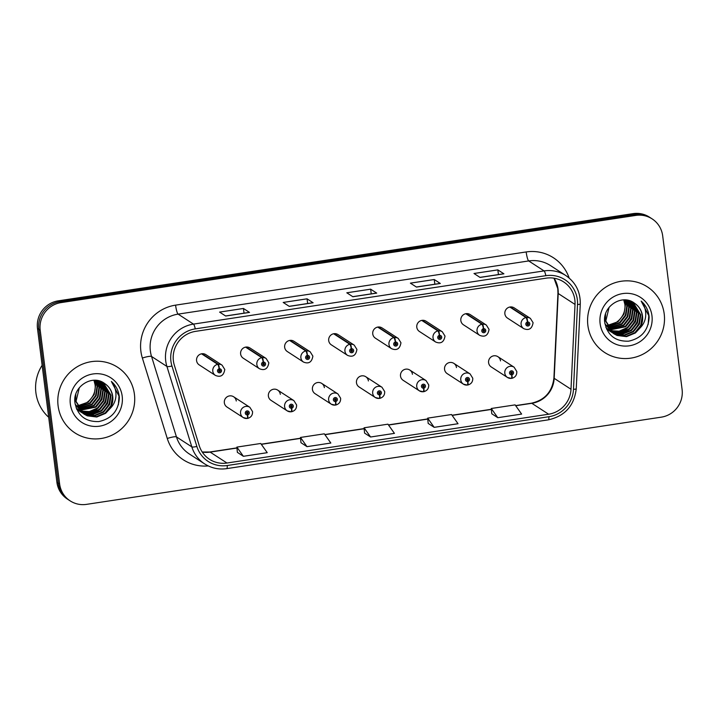 <?xml version="1.0" encoding="UTF-8"?>
<svg xmlns="http://www.w3.org/2000/svg" width="718" height="718" viewBox="0 0 718 718"><rect width="100%" height="100%" fill="white"/><g stroke="black" fill="none" stroke-linecap="round" stroke-linejoin="round"><path stroke-width="1.08" d="M280.307 394.317A6.121 5.968 123 0 0 271.18 390.134A6.121 5.968 123 0 0 271.018 400.348L287.236 410.875A6.121 5.968 -57 0 1 287.397 400.662A6.121 5.968 -57 0 1 293.895 400.617L296.597 404.934C296.731 408.479 295.098 410.741 291.688 411.728A4.075 0.655 -101.1 0 0 291.661 408.219A2.037 1.992 123 0 0 293.312 405.939A2.037 1.992 123 0 0 291.068 404.234A2.037 1.992 123 0 0 289.336 406.541A2.037 1.992 123 0 0 291.49 408.246L291.391 407.043A0.817 0.799 -57 0 1 290.898 405.562A0.817 0.799 -57 0 1 292.118 406.119A0.817 0.799 -57 0 1 291.463 407.034L291.661 408.219M324.356 387.63A6.121 5.968 123 0 0 315.22 383.448A6.121 5.968 123 0 0 315.058 393.67L331.276 404.189A6.121 5.968 -57 0 1 331.438 393.976A6.121 5.968 -57 0 1 337.936 393.931L340.637 398.248C340.781 401.793 339.138 404.063 335.737 405.051A4.075 0.655 -101.1 0 0 335.701 401.541A2.037 1.992 123 0 0 337.352 399.253A2.037 1.992 123 0 0 335.109 397.557A2.037 1.992 123 0 0 333.376 399.854A2.037 1.992 123 0 0 335.53 401.568L335.432 400.357A0.817 0.799 -57 0 1 334.947 398.876A0.817 0.799 -57 0 1 336.159 399.432A0.817 0.799 -57 0 1 335.503 400.348L335.701 401.541M368.397 380.953A6.121 5.968 123 0 0 359.269 376.77A6.121 5.968 123 0 0 359.099 386.984L375.317 397.512A6.121 5.968 -57 0 1 375.478 387.298A6.121 5.968 -57 0 1 381.976 387.253L384.686 391.57C384.821 395.115 383.188 397.377 379.777 398.364A4.075 0.655 -101.1 0 0 379.75 394.855A2.037 1.992 123 0 0 381.393 392.566A2.037 1.992 123 0 0 379.158 390.87A2.037 1.992 123 0 0 377.417 393.177A2.037 1.992 123 0 0 379.571 394.882L379.472 393.679A0.817 0.799 -57 0 1 378.987 392.199A0.817 0.799 -57 0 1 380.199 392.755A0.817 0.799 -57 0 1 379.544 393.67L379.75 394.855M412.437 374.266A6.121 5.968 123 0 0 403.31 370.084A6.121 5.968 123 0 0 403.148 380.307L419.366 390.825A6.121 5.968 -57 0 1 419.527 380.612A6.121 5.968 -57 0 1 426.025 380.567L428.727 384.884C428.861 388.429 427.228 390.7 423.817 391.687A4.075 0.655 -101.1 0 0 423.791 388.178A2.037 1.992 123 0 0 425.442 385.889A2.037 1.992 123 0 0 423.198 384.193A2.037 1.992 123 0 0 421.466 386.49A2.037 1.992 123 0 0 423.62 388.205L423.512 386.993A0.817 0.799 -57 0 1 423.028 385.512A0.817 0.799 -57 0 1 424.248 386.069A0.817 0.799 -57 0 1 423.584 386.984L423.791 388.178M456.477 367.589A6.121 5.968 123 0 0 447.35 363.407A6.121 5.968 123 0 0 447.188 373.62L463.406 384.148A6.121 5.968 -57 0 1 463.568 373.934A6.121 5.968 -57 0 1 470.066 373.89L472.767 378.206C472.902 381.752 471.268 384.013 467.858 385.001A4.075 0.655 -101.1 0 0 467.831 381.491A2.037 1.992 123 0 0 469.482 379.203A2.037 1.992 123 0 0 467.238 377.506A2.037 1.992 123 0 0 465.506 379.813A2.037 1.992 123 0 0 467.66 381.518L467.562 380.316A0.817 0.799 -57 0 1 467.068 378.835A0.817 0.799 -57 0 1 468.289 379.391A0.817 0.799 -57 0 1 467.624 380.307L467.831 381.491M500.518 360.903A6.121 5.968 123 0 0 491.39 356.72A6.121 5.968 123 0 0 491.229 366.943L507.446 377.462A6.121 5.968 -57 0 1 507.608 367.248A6.121 5.968 -57 0 1 514.106 367.203L516.807 371.52C516.942 375.065 515.309 377.336 511.907 378.323A4.075 0.655 -101.1 0 0 511.871 374.814A2.037 1.992 123 0 0 513.523 372.525A2.037 1.992 123 0 0 511.279 370.829A2.037 1.992 123 0 0 509.547 373.127A2.037 1.992 123 0 0 511.701 374.841L511.602 373.629A0.817 0.799 -57 0 1 511.108 372.148A0.817 0.799 -57 0 1 512.329 372.705A0.817 0.799 -57 0 1 511.674 373.62L511.871 374.814M236.267 400.994A6.121 5.968 123 0 0 227.139 396.812A6.121 5.968 123 0 0 226.978 407.034L243.196 417.553A6.121 5.968 -57 0 1 243.357 407.339A6.121 5.968 -57 0 1 249.855 407.294L252.556 411.611C252.691 415.157 251.058 417.427 247.647 418.414A4.075 0.655 -101.1 0 0 247.62 414.905A2.037 1.992 123 0 0 249.272 412.617A2.037 1.992 123 0 0 247.028 410.92A2.037 1.992 123 0 0 245.296 413.218A2.037 1.992 123 0 0 247.45 414.932L247.351 413.721A0.817 0.799 -57 0 1 246.857 412.24A0.817 0.799 -57 0 1 248.078 412.796A0.817 0.799 -57 0 1 247.414 413.712L247.62 414.905M263.389 362.087A4.075 0.709 -96.1 0 0 262.303 357.573A6.121 5.968 -57 0 1 266.127 358.479L249.909 347.952A6.121 5.968 123 0 0 240.62 353.992A6.121 5.968 123 0 0 243.249 358.21L259.467 368.738A6.121 5.968 -57 0 1 261.783 357.654A4.075 0.655 78.9 0 1 263.219 362.114A2.037 1.992 123 0 0 261.567 364.403A2.037 1.992 123 0 0 263.811 366.108A2.037 1.992 123 0 0 265.543 363.802A2.037 1.992 123 0 0 263.389 362.087L263.488 363.299A0.817 0.799 -57 0 1 263.982 364.78A0.817 0.799 -57 0 1 262.761 364.223A0.817 0.799 -57 0 1 263.425 363.308L263.219 362.114M307.43 355.41A4.075 0.709 -96.1 0 0 306.344 350.887A6.121 5.968 -57 0 1 310.176 351.802L293.958 341.274A6.121 5.968 123 0 0 284.66 347.306A6.121 5.968 123 0 0 287.29 351.533L303.508 362.06A6.121 5.968 -57 0 1 305.823 350.967A4.075 0.655 78.9 0 1 307.259 355.437A2.037 1.992 123 0 0 305.608 357.726A2.037 1.992 123 0 0 307.851 359.422A2.037 1.992 123 0 0 309.584 357.115A2.037 1.992 123 0 0 307.43 355.41L307.537 356.613A0.817 0.799 -57 0 1 308.022 358.102A0.817 0.799 -57 0 1 306.801 357.537A0.817 0.799 -57 0 1 307.466 356.622L307.259 355.437M351.479 348.724A4.075 0.709 -96.1 0 0 350.384 344.209A6.121 5.968 -57 0 1 354.216 345.116L337.998 334.588A6.121 5.968 123 0 0 328.7 340.628A6.121 5.968 123 0 0 331.339 344.846L347.557 355.374A6.121 5.968 -57 0 1 349.863 344.29A4.075 0.655 78.9 0 1 351.299 348.751A2.037 1.992 123 0 0 349.657 351.039A2.037 1.992 123 0 0 351.892 352.744A2.037 1.992 123 0 0 353.633 350.438A2.037 1.992 123 0 0 351.479 348.724L351.578 349.935A0.817 0.799 -57 0 1 352.062 351.416A0.817 0.799 -57 0 1 350.851 350.86A0.817 0.799 -57 0 1 351.506 349.944L351.299 348.751M395.519 342.046A4.075 0.709 -96.1 0 0 394.424 337.523A6.121 5.968 -57 0 1 398.257 338.438L382.039 327.911A6.121 5.968 123 0 0 372.75 333.942A6.121 5.968 123 0 0 375.379 338.169L391.597 348.697A6.121 5.968 -57 0 1 393.913 337.604A4.075 0.655 78.9 0 1 395.349 342.073A2.037 1.992 123 0 0 393.697 344.362A2.037 1.992 123 0 0 395.941 346.058A2.037 1.992 123 0 0 397.673 343.751A2.037 1.992 123 0 0 395.519 342.046L395.618 343.249A0.817 0.799 -57 0 1 396.103 344.739A0.817 0.799 -57 0 1 394.891 344.173A0.817 0.799 -57 0 1 395.546 343.258L395.349 342.073M439.56 335.36A4.075 0.709 -96.1 0 0 438.474 330.845A6.121 5.968 -57 0 1 442.297 331.752L426.079 321.224A6.121 5.968 123 0 0 416.79 327.264A6.121 5.968 123 0 0 419.42 331.483L435.638 342.01A6.121 5.968 -57 0 1 437.953 330.926A4.075 0.655 78.9 0 1 439.389 335.387A2.037 1.992 123 0 0 437.738 337.675A2.037 1.992 123 0 0 439.981 339.372A2.037 1.992 123 0 0 441.714 337.074A2.037 1.992 123 0 0 439.56 335.36L439.658 336.571A0.817 0.799 -57 0 1 440.152 338.052A0.817 0.799 -57 0 1 438.931 337.496A0.817 0.799 -57 0 1 439.587 336.58L439.389 335.387M483.6 328.682A4.075 0.709 -96.1 0 0 482.514 324.159A6.121 5.968 -57 0 1 486.337 325.066L470.128 314.547A6.121 5.968 123 0 0 460.83 320.578A6.121 5.968 123 0 0 463.46 324.805L479.678 335.333A6.121 5.968 -57 0 1 481.993 324.24A4.075 0.655 78.9 0 1 483.429 328.709A2.037 1.992 123 0 0 481.778 330.998A2.037 1.992 123 0 0 484.022 332.694A2.037 1.992 123 0 0 485.754 330.388A2.037 1.992 123 0 0 483.6 328.682L483.699 329.885A0.817 0.799 -57 0 1 484.192 331.375A0.817 0.799 -57 0 1 482.972 330.81A0.817 0.799 -57 0 1 483.636 329.894L483.429 328.709M527.649 321.996A4.075 0.709 -96.1 0 0 526.554 317.482A6.121 5.968 -57 0 1 530.387 318.388L514.169 307.86A6.121 5.968 123 0 0 504.871 313.901A6.121 5.968 123 0 0 507.509 318.119L523.727 328.647A6.121 5.968 -57 0 1 526.034 317.562A4.075 0.655 78.9 0 1 527.47 322.023A2.037 1.992 123 0 0 525.827 324.312A2.037 1.992 123 0 0 528.062 326.008A2.037 1.992 123 0 0 529.794 323.71A2.037 1.992 123 0 0 527.649 321.996L527.748 323.208A0.817 0.799 -57 0 1 528.233 324.689A0.817 0.799 -57 0 1 527.012 324.132A0.817 0.799 -57 0 1 527.676 323.217L527.47 322.023M219.349 368.774A4.075 0.709 -96.1 0 0 218.263 364.25A6.121 5.968 -57 0 1 222.086 365.166L205.869 354.638A6.121 5.968 123 0 0 196.579 360.669A6.121 5.968 123 0 0 199.209 364.897L215.427 375.424A6.121 5.968 -57 0 1 217.742 364.331A4.075 0.655 78.9 0 1 219.178 368.801A2.037 1.992 123 0 0 217.527 371.089A2.037 1.992 123 0 0 219.771 372.786A2.037 1.992 123 0 0 221.503 370.479A2.037 1.992 123 0 0 219.349 368.774L219.448 369.976A0.817 0.799 -57 0 1 219.941 371.466A0.817 0.799 -57 0 1 218.721 370.901A0.817 0.799 -57 0 1 219.376 369.985L219.178 368.801M58.104 405.867A39.149 38.18 123 0 0 74.95 432.909A39.149 38.18 123 0 0 116.531 432.622A39.149 38.18 123 0 0 134.419 394.281A39.149 38.18 123 0 0 117.581 367.239A39.149 38.18 123 0 0 75.991 367.526A39.149 38.18 123 0 0 58.104 405.867A39.149 38.18 123 0 0 74.95 432.909A39.149 38.18 123 0 0 116.531 432.622A39.149 38.18 123 0 0 134.419 394.281A39.149 38.18 123 0 0 117.581 367.239A39.149 38.18 123 0 0 75.991 367.526A39.149 38.18 123 0 0 58.104 405.867M587.88 325.487A39.149 38.18 123 0 0 604.727 352.538A39.149 38.18 123 0 0 646.317 352.251A39.149 38.18 123 0 0 664.204 313.91A39.149 38.18 123 0 0 647.358 286.859A39.149 38.18 123 0 0 605.768 287.146A39.149 38.18 123 0 0 587.88 325.487A39.149 38.18 123 0 0 604.727 352.538A39.149 38.18 123 0 0 646.317 352.251A39.149 38.18 123 0 0 664.204 313.91A39.149 38.18 123 0 0 647.358 286.859A39.149 38.18 123 0 0 605.768 287.146A39.149 38.18 123 0 0 587.88 325.487M173.388 360.831A26.099 25.453 -57 0 1 195.592 331.357L546.183 278.162A26.099 25.453 -57 0 1 563.63 281.896A26.099 25.453 -57 0 1 575.028 304.432L570.998 389.255A26.099 25.453 -57 0 1 548.624 414.223L226.969 463.02A26.099 25.453 -57 0 1 209.521 459.296A26.099 25.453 -57 0 1 199.236 445.654L174.339 365.229A26.099 25.453 -57 0 1 173.388 360.831M170.92 361.208A28.63 27.921 123 0 0 171.961 366.027L196.867 446.452A28.63 27.921 123 0 0 227.283 465.506L548.938 416.709A28.63 27.921 123 0 0 573.485 389.318L577.514 304.495A28.63 27.921 123 0 0 545.868 275.676L195.278 328.871A28.63 27.921 123 0 0 170.92 361.208M70.149 500.868L67.42 499.1A24.466 23.865 123 0 1 56.893 482.191L37.48 328.476A24.466 23.865 123 0 1 58.293 300.842L633.07 213.632A24.466 23.865 123 0 1 649.422 217.132L650.786 218.012A24.466 23.865 123 0 0 634.434 214.52L59.657 301.722A24.466 23.865 123 0 0 38.844 329.365L58.257 483.079A24.466 23.865 123 0 0 68.784 499.988A24.466 23.865 123 0 1 58.257 483.079L38.844 329.365A24.466 23.865 123 0 1 59.657 301.722L634.434 214.52A24.466 23.865 123 0 1 650.786 218.012L652.15 218.9A24.466 23.865 123 0 0 635.798 215.409L61.021 302.61A24.466 23.865 123 0 0 40.208 330.244L59.621 483.968A24.466 23.865 123 0 0 70.149 500.868A24.466 23.865 123 0 0 86.51 504.368L661.287 417.158A24.466 23.865 123 0 0 682.1 389.524L662.678 235.809A24.466 23.865 123 0 0 652.15 218.9M503.74 273.764L479.974 277.372L503.713 273.773A6.525 1.095 81.4 0 1 503.74 273.764A6.525 1.095 81.4 0 1 503.91 273.818L497.843 269.878L473.997 273.495L480.064 277.435L503.91 273.818M498.436 274.572L497.843 269.878M416.377 287.029L440.116 283.422A6.525 1.095 81.4 0 1 440.143 283.422A6.525 1.095 81.4 0 1 440.313 283.466L434.246 279.526L410.4 283.143L416.458 287.083L440.313 283.466M434.839 284.22L434.246 279.526M249.343 312.366L225.578 315.974L249.317 312.375A6.525 1.095 81.4 0 1 249.343 312.366A6.525 1.095 81.4 0 1 249.514 312.411L243.447 308.471L219.6 312.097L225.667 316.028L249.514 312.411M244.039 313.165L243.447 308.471M312.94 302.718L289.174 306.326L312.913 302.718A6.525 1.095 81.4 0 1 312.94 302.718A6.525 1.095 81.4 0 1 313.111 302.763L307.053 298.823L283.197 302.449L289.264 306.38L313.111 302.763M307.645 303.517L307.053 298.823M376.537 293.07L352.771 296.669L376.51 293.07A6.525 1.095 81.4 0 1 376.537 293.07A6.525 1.095 81.4 0 1 376.708 293.115L370.65 289.174L346.803 292.791L352.861 296.731L376.708 293.115M371.242 293.868L370.65 289.174M491.776 413.756L497.78 417.696L521.627 414.08L515.12 404.88L491.274 408.497L491.776 413.801M300.977 442.701L306.981 446.65L330.827 443.033L324.33 433.825L300.474 437.45L300.977 442.755M237.38 452.349L243.384 456.298L267.231 452.681L260.724 443.482L236.877 447.099L237.38 452.403M428.17 423.405L434.184 427.345L458.03 423.728L451.523 414.528L427.677 418.145L428.179 423.449M370.578 437.002L394.433 433.376L387.926 424.176L364.071 427.793L364.582 433.098L370.578 437.002L364.071 427.793M306.981 446.65L300.474 437.45M243.384 456.298L236.877 447.099M434.184 427.345L427.677 418.145M497.78 417.696L491.274 408.497M219.502 369.976A0.817 0.799 -57 0 1 218.775 371.098M201.525 353.803L217.742 364.331M202.045 353.732L218.263 364.25M246.534 413.236A0.817 0.799 -57 0 0 246.588 413.236L247.351 413.721M247.27 412.105A0.817 0.799 -57 0 1 246.66 413.218L247.414 413.712M247.45 414.932A4.075 0.709 83.9 0 1 247.127 418.495L243.196 417.553A6.121 5.968 -57 0 0 247.019 418.468M263.542 363.29A0.817 0.799 -57 0 1 262.815 364.421M245.565 347.126L261.783 357.654M246.086 347.045L262.303 357.573M307.582 356.613A0.817 0.799 -57 0 1 306.855 357.735M289.605 340.44L305.823 350.967M290.126 340.368L306.344 350.887M351.632 349.926A0.817 0.799 -57 0 1 350.896 351.057M333.646 333.762L349.863 344.29M334.166 333.682L350.384 344.209M395.672 343.249A0.817 0.799 -57 0 1 394.936 344.371M377.695 327.076L393.913 337.604M378.215 326.995L394.424 337.523M290.575 406.55A0.817 0.799 -57 0 0 290.628 406.55L291.391 407.043M291.311 405.428A0.817 0.799 -57 0 1 290.7 406.541L291.463 407.034M291.49 408.246A4.075 0.709 83.9 0 1 291.167 411.809L287.236 410.875A6.121 5.968 -57 0 0 291.059 411.782M334.624 399.872A0.817 0.799 -57 0 0 334.678 399.863L335.432 400.357M335.351 398.741A0.817 0.799 -57 0 1 334.741 399.854L335.503 400.348M335.53 401.568A4.075 0.709 83.9 0 1 335.207 405.131L331.276 404.189A6.121 5.968 -57 0 0 335.109 405.105M378.664 393.186A0.817 0.799 -57 0 0 378.718 393.186L379.472 393.679M379.391 392.064A0.817 0.799 -57 0 1 378.79 393.177L379.544 393.67M379.571 394.882A4.075 0.709 83.9 0 1 379.248 398.445L375.317 397.512A6.121 5.968 -57 0 0 379.149 398.418M42.129 365.3A40.782 39.768 123 0 0 35.9 392.728A40.782 39.768 123 0 0 48.689 417.266M95.647 380.307L97.531 386.508L96.113 395.815L90.208 403.336L77.867 407.169M95.314 380.289L97.056 386.194L95.629 395.51L89.723 403.022L77.715 406.873M96.939 380.45L99.461 387.756L98.034 397.072L92.137 404.584L78.495 408.309M96.625 380.405L98.976 387.442L97.558 396.758L91.653 404.27L78.334 408.03M98.169 380.666L101.382 389.003L99.964 398.319L94.058 405.832L79.177 409.359M97.872 380.603L100.906 388.698L99.479 398.005L93.573 405.526L79.007 409.107M99.353 380.962L103.311 390.26L101.884 399.567L95.988 407.088L79.913 410.337M99.057 380.881L102.827 389.946L101.4 399.253L95.503 406.774L79.725 410.104M100.475 381.33L105.232 391.507L103.814 400.815L97.908 408.336L89.678 411.926L80.694 411.252M80.416 411.154L79.59 410.84M79.321 410.732L78.531 410.373M78.271 410.247L77.508 409.843M77.257 409.7L76.709 409.359M100.197 381.231L104.756 391.193L103.329 400.5L97.424 408.021L89.346 411.585L80.497 411.028M101.543 381.752L107.162 392.755L105.734 402.062L99.829 409.583L90.998 413.272L81.52 412.096M81.251 411.979L80.452 411.62M80.201 411.495L79.438 411.091M79.186 410.947L78.45 410.499M101.283 381.644L106.677 392.441L105.25 401.757L99.353 409.269L90.656 412.94L81.305 411.89M81.035 411.782L80.237 411.432M79.976 411.306L79.204 410.911M78.953 410.777L78.217 410.337M102.521 382.227L109.082 394.002L107.655 403.319L101.759 410.831L92.918 414.519L82.382 412.868M82.121 412.742L81.358 412.338M81.107 412.195L76.117 407.905M102.288 382.102L108.606 393.688L107.179 403.004L101.274 410.525L92.434 414.205L82.157 412.679M81.897 412.563L81.134 412.168M80.874 412.024L80.138 411.585M83.055 413.415L84.912 414.286L94.363 415.453L103.204 411.773L109.1 404.252L110.527 394.945L103.338 382.685L111.012 395.25L109.585 404.566L103.679 412.087L94.839 415.767L85.388 414.6L83.288 413.586M82.301 412.994L75.085 403.983M104.792 383.627C92.442 373.764 72.572 386.67 74.896 402.457C77.481 415.614 85.478 421.987 98.869 421.556C111.748 418.72 118.578 410.723 119.359 397.575L119.224 396.21C118.407 390.287 115.786 385.369 111.362 381.464C114.736 385.754 116.244 390.691 115.912 396.291C115.517 401.066 113.552 405.176 109.989 408.632A18.435 17.977 123 0 0 112.717 396.363A18.435 17.977 123 0 0 104.792 383.627C109.235 386.706 111.793 390.897 112.457 396.192L111.03 405.499L105.124 413.021L96.284 416.7L86.833 415.542L83.988 414.089M109.989 408.632L105.609 413.335L96.768 417.014L87.318 415.848L84.23 414.241L76.027 401.335L79.321 387.738M83.746 413.927L75.552 401.021L75.794 394.353M94.3 380.262L95.611 385.261L94.184 394.568L88.287 402.089L77.293 405.939M93.95 380.271L95.126 384.947C95.665 391.032 93.645 396.291 89.059 400.725A18.435 17.977 123 0 1 77.221 405.769M70.337 404.01A26.593 25.929 123 0 0 99.56 426.178A26.593 25.929 123 0 0 122.186 396.139A26.593 25.929 123 0 0 92.963 373.97A26.593 25.929 123 0 0 70.337 404.01M111.362 381.464L119 396.067L118.389 404.737M109.603 402.969L104.729 410.472M107.682 401.721L102.8 409.224M105.761 400.464L100.879 407.977M96.625 411.558L90.971 414.349M101.911 397.969L97.029 405.482M98.581 410.463L91.85 414.277M96.661 409.215L89.93 413.029M88.727 413.442L86.393 414.044M625.432 299.936L627.317 306.128L625.89 315.444L619.993 322.956L607.643 326.798M625.1 299.909L626.832 305.823L625.405 315.13L619.508 322.651L607.5 326.493M626.724 300.07L629.237 307.385L627.819 316.692L621.914 324.213L608.281 327.929M626.401 300.025L628.762 307.071L627.335 316.378L621.429 323.899L608.11 327.65M627.954 300.295L631.167 308.632L629.74 317.939L623.834 325.46L608.963 328.988M627.649 300.232L630.682 308.318L629.255 317.625L623.359 325.146L608.783 328.727M629.13 300.591L633.088 309.88L631.669 319.187L625.764 326.708L609.699 329.966M628.842 300.51L632.612 309.566L631.185 318.882L625.279 326.394L609.51 329.724M630.251 300.95L635.017 311.127L633.59 320.443L627.685 327.955L619.455 331.545L610.471 330.872M610.192 330.774L609.376 330.468M609.106 330.352L608.308 329.993M608.056 329.867L607.293 329.463M607.042 329.32L606.495 328.988M629.982 300.851L634.533 310.813L633.105 320.129L627.209 327.641L619.131 331.204L610.273 330.657M631.319 301.38L636.938 312.375L635.511 321.691L629.614 329.212L620.774 332.892L611.296 331.716M611.027 331.608L610.237 331.249M609.977 331.115L609.214 330.711M608.963 330.567L608.236 330.118M631.059 301.264L636.462 312.07L635.035 321.377L629.13 328.898L620.433 332.56L611.09 331.51M610.812 331.402L610.013 331.061M609.753 330.935L608.981 330.54M608.729 330.397L607.993 329.957M632.307 301.847L638.867 313.631L637.44 322.938L631.535 330.459L622.694 334.139L612.158 332.497M611.898 332.371L611.144 331.958M610.892 331.815L605.893 327.525M632.073 301.731L638.383 313.317L636.956 322.624L631.059 330.145L622.219 333.825L611.942 332.308M611.682 332.183L610.91 331.788M610.659 331.653L609.914 331.213M612.831 333.035L614.689 333.915L624.139 335.082L632.98 331.393L638.885 323.872L640.312 314.565L633.123 302.314L640.788 314.879L639.361 324.186L633.464 331.707L624.624 335.387L615.173 334.229L613.064 333.215M612.086 332.613L604.87 323.603M634.568 303.256C622.228 293.384 602.357 306.299 604.682 322.077C607.266 335.243 615.254 341.606 628.645 341.176C641.524 338.34 648.354 330.352 649.135 317.194L649.009 315.83C648.192 309.907 645.572 304.988 641.147 301.084C644.513 305.374 646.029 310.32 645.688 315.911C645.303 320.695 643.328 324.805 639.765 328.252A18.435 17.977 123 0 0 642.502 315.983A18.435 17.977 123 0 0 634.568 303.256C639.02 306.335 641.569 310.517 642.233 315.812L640.806 325.128L634.909 332.64L626.069 336.329L616.618 335.162L613.764 333.708M639.765 328.252L635.385 332.955L626.545 336.643L617.094 335.477L614.007 333.87L605.812 320.955L609.097 307.358M613.522 333.556L605.328 320.641L605.579 313.972M624.077 299.891L625.387 304.881L623.969 314.197L618.063 321.709L607.078 325.568M623.727 299.891L624.911 304.567C625.441 310.652 623.421 315.911 618.844 320.345A18.435 17.977 123 0 1 607.006 325.389M600.122 323.63A26.593 25.929 123 0 0 629.336 345.798A26.593 25.929 123 0 0 651.962 315.767A26.593 25.929 123 0 0 622.748 293.59A26.593 25.929 123 0 0 600.122 323.63M641.147 301.084L648.785 315.687L648.166 324.365M639.388 322.588L634.506 330.101M637.458 321.341L632.585 328.853M635.538 320.093L630.655 327.596M626.401 331.186L620.756 333.969M631.687 317.589L626.805 325.101M628.367 330.083L621.635 333.897M626.437 328.835L619.706 332.649M618.503 333.062L616.179 333.673M439.712 336.562A0.817 0.799 -57 0 1 438.985 337.693M421.735 320.399L437.953 330.926M422.256 320.318L438.474 330.845M483.752 329.885A0.817 0.799 -57 0 1 483.026 331.007M465.776 313.712L481.993 324.24M466.296 313.631L482.514 324.159M527.802 323.199A0.817 0.799 -57 0 1 527.066 324.33M509.816 307.035L526.034 317.562M510.336 306.954L526.554 317.482M422.705 386.508A0.817 0.799 -57 0 0 422.758 386.499L423.512 386.993M423.44 385.378A0.817 0.799 -57 0 1 422.83 386.49L423.584 386.984M423.62 388.205A4.075 0.709 83.9 0 1 423.297 391.768L419.366 390.825A6.121 5.968 -57 0 0 423.189 391.741M466.745 379.822A0.817 0.799 -57 0 0 466.799 379.822L467.562 380.316M467.481 378.7A0.817 0.799 -57 0 1 466.871 379.813L467.624 380.307M467.66 381.518A4.075 0.709 83.9 0 1 467.337 385.081L463.406 384.148A6.121 5.968 -57 0 0 467.23 385.054M510.794 373.145A0.817 0.799 -57 0 0 510.839 373.136L511.602 373.629M511.521 372.014A0.817 0.799 -57 0 1 510.911 373.127L511.674 373.62M511.701 374.841A4.075 0.709 83.9 0 1 511.378 378.404L507.446 377.462A6.121 5.968 -57 0 0 511.279 378.377M575.028 304.432L558.209 293.509A26.099 25.453 123 0 0 558.03 289.004A26.099 25.453 123 0 0 554.063 278.207M548.624 414.223L531.805 403.301A26.099 25.453 123 0 0 554.179 378.332L558.209 293.509A14.683 1.669 -177.3 0 1 557.949 293.177L557.778 288.672L553.982 278.189M208.22 465.919A40.782 39.768 -57 0 1 167.276 438.492L142.37 358.058A40.782 39.768 -57 0 1 175.578 305.141L526.168 251.946A8.158 1.364 -98.6 0 0 528.699 260.939L178.109 314.125A32.624 31.816 123 0 0 150.358 350.976A32.624 31.816 123 0 0 151.543 356.469L176.448 436.894A32.624 31.816 123 0 0 189.292 453.947L204.666 463.918A32.624 31.816 -57 0 1 191.814 446.865A8.158 1.4 -17.2 0 0 196.867 446.452M526.168 251.946A40.782 39.768 -57 0 1 569.15 278.01M550.509 265.597A32.624 31.816 123 0 0 528.699 260.939L544.065 270.91A32.624 31.816 -57 0 1 565.874 275.577L550.509 265.597M167.276 438.492A8.158 1.4 162.8 0 1 176.448 436.894L191.814 446.865L166.908 366.44A32.624 31.816 -57 0 1 165.723 360.957A32.624 31.816 -57 0 1 193.474 324.105A8.158 1.364 81.4 0 1 195.278 328.871M171.961 366.027A8.158 1.4 -17.2 0 1 166.908 366.44L151.543 356.469A8.158 1.4 162.8 0 0 142.37 358.058M204.666 463.918C211.397 468.181 218.739 469.751 226.682 468.639A8.158 1.364 -98.6 0 0 227.283 465.506M548.938 416.709A8.158 1.364 81.4 0 1 548.346 419.842C564.94 416.099 574.238 405.733 576.249 388.752L580.27 303.929C580.467 291.849 575.665 282.398 565.874 275.577M573.485 389.318A8.158 0.924 2.7 0 0 576.249 388.752M577.514 304.495A8.158 0.924 2.7 0 0 580.27 303.929M545.868 275.676A8.158 1.364 -98.6 0 0 544.065 270.91L193.474 324.105L178.109 314.125A8.158 1.364 -98.6 0 1 175.578 305.141M635.798 215.409L633.07 213.632M61.021 302.61L58.293 300.842M40.208 330.244L37.48 328.476M59.621 483.968L56.893 482.191M570.998 389.255L554.179 378.332A14.683 1.669 -177.3 0 1 553.919 378L557.949 293.177M202.261 452.062A26.099 25.453 123 0 0 210.141 452.107L236.967 448.032M226.969 463.02L210.141 452.107A14.683 2.459 -98.6 0 0 209.764 451.999L236.949 447.87M261.334 444.334L300.564 438.384M324.931 434.686L364.161 428.736M388.528 425.038L427.766 419.088M452.134 415.39L491.363 409.439M515.73 405.742L531.805 403.301A14.683 2.459 -98.6 0 0 531.419 403.202C544.72 400.195 552.223 391.795 553.919 378M226.682 468.639L548.346 419.842M202.216 451.999L209.764 451.999M261.226 444.191L300.546 438.222M324.832 434.543L364.152 428.574M388.429 424.894L427.748 418.926M452.026 415.246L491.345 409.278M515.623 405.598L531.419 403.202M440.143 283.422L416.368 287.021M215.427 375.424C220.641 377.542 223.765 375.559 224.788 369.483L222.086 365.166M233.637 396.767L249.855 407.294M259.467 368.738C264.682 370.856 267.805 368.873 268.828 362.796L266.127 358.479M303.508 362.06C308.722 364.179 311.845 362.195 312.877 356.119L310.176 351.802M347.557 355.374C352.771 357.492 355.886 355.509 356.918 349.433L354.216 345.116M391.597 348.697C396.812 350.815 399.935 348.831 400.958 342.755L398.257 338.438M277.678 390.089L293.895 400.617M321.718 383.403L337.936 393.931M365.767 376.726L381.976 387.253M435.638 342.01C440.852 344.128 443.975 342.145 444.998 336.069L442.297 331.752M479.678 335.333C484.892 337.451 488.016 335.468 489.048 329.391L486.337 325.066M523.727 328.647C528.933 330.765 532.056 328.781 533.088 322.705L530.387 318.388M409.807 370.039L426.025 380.567M453.848 363.362L470.066 373.89M497.888 356.675L514.106 367.203"/></g></svg>
